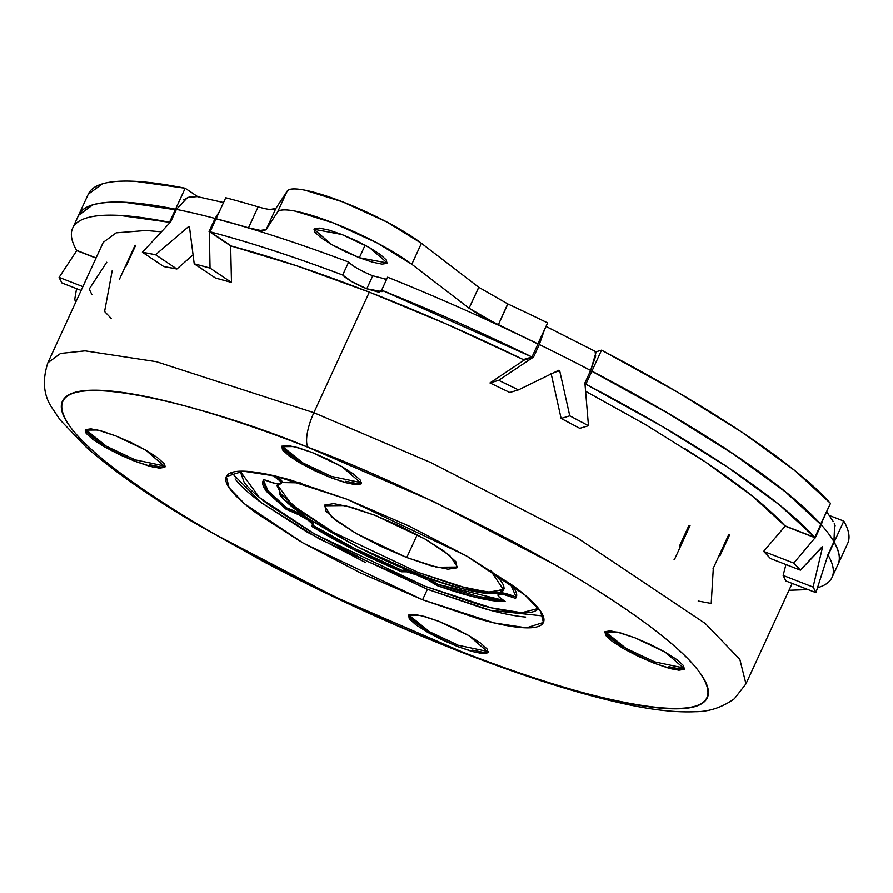 <?xml version="1.0" encoding="UTF-8"?>
<svg xmlns="http://www.w3.org/2000/svg" width="893" height="893" viewBox="0 0 893 893"><rect width="100%" height="100%" fill="white"/><g stroke="black" fill="none" stroke-linecap="round" stroke-linejoin="round"><path stroke-width="1.34" d="M382.126 291.397L381.635 290.18L387.607 277.198A417.924 75.447 24.7 0 1 537.932 344.028L531.971 356.999L523.32 359.6A384.191 69.364 -155.3 0 0 369.334 292.145L313.878 412.7A29.324 9.131 111.3 0 0 308.163 447.348C361.765 467.229 429.734 498.484 512.08 541.113C591.333 583.04 674.36 637.535 699.141 671.737C751.627 745.688 556.573 691.539 461.558 651.678L335.444 597.127L216.854 535.331C180.196 514.29 149.198 494.409 123.848 475.69C98.509 456.97 80.75 440.841 70.58 427.289C60.411 413.738 58.592 403.815 65.156 397.497C71.708 391.179 86.119 388.968 108.399 390.844C130.679 392.73 159.121 398.557 193.736 408.347C228.34 418.136 266.494 431.14 308.163 447.348L434.277 501.899L552.856 563.695C589.525 584.736 620.523 604.617 645.873 623.336C671.212 642.056 688.972 658.186 699.141 671.737C709.31 685.288 711.129 695.212 704.566 701.53C698.013 707.848 683.603 710.058 661.322 708.182C639.042 706.296 610.6 700.469 575.985 690.68C541.381 680.89 503.228 667.886 461.558 651.678A29.324 9.131 111.3 0 0 463.099 652.85A29.324 9.131 111.3 0 0 464.795 652.939A29.324 9.131 -68.7 0 1 463.099 652.85A29.324 9.131 -68.7 0 1 461.558 651.678C407.956 631.798 339.987 600.543 257.642 557.913C178.388 515.987 95.361 461.491 70.58 427.289C18.094 353.338 213.148 407.487 308.163 447.348A29.324 9.131 -68.7 0 1 313.878 412.7L156.364 361.698L85.081 350.86L60.59 353.449L47.876 362.77L60.59 353.449L85.081 350.86L156.364 361.698L313.878 412.7L369.334 292.145A384.191 69.364 -155.3 0 0 231.399 246.077L210.078 231.812A417.924 75.447 24.7 0 1 342.689 275.033L348.661 262.062C352.925 266.36 360.962 270.936 372.761 275.792L366.789 288.774C354.99 283.907 346.953 279.33 342.689 275.033L348.661 262.062A417.924 75.447 -155.3 0 0 216.05 218.841L210.078 231.812C249.538 242.193 293.741 256.592 342.689 275.033L351.853 281.686L366.789 288.774L379.034 292.257L381.635 290.18A417.924 75.447 24.7 0 1 531.971 356.999L537.932 344.028A417.924 75.447 -155.3 0 0 387.607 277.198L381.635 290.18L531.971 356.999L523.32 359.6L446.176 323.947L369.334 292.145L296.543 265.757L231.399 246.077L210.078 231.812L216.05 218.841A417.924 75.447 24.7 0 1 348.661 262.062M538.468 608.412L521.624 612.71L491.306 607.82L425.18 586.31L314.537 533.958L259.461 497.535L240.172 471.214L244.224 482.466L240.161 471.214L259.461 497.535L314.537 533.958L425.18 586.31L366.811 561.072L311.925 532.462L268.882 504.869C257.151 496.195 248.935 488.739 244.224 482.466C248.935 488.739 257.151 496.195 268.882 504.869L311.925 532.462L366.811 561.072L425.18 586.31L478.135 604.36L425.18 586.31L491.306 607.82L521.624 612.71L538.468 608.412L537.642 609.383C534.617 612.308 527.942 613.335 517.627 612.464C507.324 611.593 494.153 608.892 478.135 604.36C494.153 608.892 507.324 611.593 517.627 612.464C527.942 613.335 534.617 612.308 537.642 609.383L538.468 608.412M408.748 614.987L429.645 631.798L458.355 645.304L457.752 646.61L427.68 632.344L408.28 615.567L420.703 615.444L438.742 621.282L424.555 616.449L413.972 614.284L408.614 615.098L409.284 618.793L415.892 624.799L427.423 632.188L442.113 639.846L457.752 646.61L471.939 651.443L482.521 653.62L487.879 652.794L487.21 649.099L480.601 643.094L469.071 635.704L454.37 628.047L438.742 621.282L468.803 635.559L488.214 652.325L475.79 652.448L457.752 646.61L458.355 645.304L488.348 651.6M85.616 429.544L106.524 446.355L135.234 459.862L134.631 461.168L104.559 446.891L85.159 430.113L97.583 430.002L115.61 435.84L101.434 431.006L90.852 428.83L85.494 429.656L86.163 433.351L92.76 439.345L104.291 446.746L118.992 454.403L134.631 461.168L148.818 466.001L159.389 468.166L164.758 467.352L164.078 463.657L157.481 457.651L145.95 450.262L131.249 442.593L115.61 435.84L145.682 450.105L165.093 466.883L152.67 467.006L134.631 461.168L135.234 459.862L165.227 466.157M281.976 446.12L302.883 462.931L331.582 476.438L330.979 477.744L300.919 463.467L281.507 446.69L293.931 446.578L311.97 452.416L297.782 447.583L287.2 445.406L281.842 446.232L282.512 449.927L289.12 455.921L300.651 463.322L315.352 470.979L330.979 477.744L345.167 482.577L355.749 484.743L361.107 483.928L360.437 480.233L353.829 474.228L342.298 466.838L327.597 459.169L311.97 452.416L342.041 466.682L361.442 483.459L349.018 483.582L330.979 477.744L331.582 476.438L361.576 482.733M605.097 631.563L626.004 648.374L654.714 661.88L654.111 663.186L624.04 648.921L604.628 632.144L617.052 632.021L635.09 637.859L620.903 633.025L610.332 630.86L604.963 631.675L605.644 635.37L612.241 641.375L623.772 648.764L638.473 656.422L654.111 663.186L668.288 668.02L678.87 670.196L684.228 669.37L683.558 665.676L676.961 659.67L665.43 652.281L650.729 644.623L635.09 637.859L665.162 652.136L684.563 668.902L672.139 669.024L654.111 663.186L654.714 661.88L684.708 668.176M231.421 472.587L261.191 502.625L319.024 538.769L427.401 589.268L422.579 599.75L303.296 543.145L244.816 504.02L229.11 487.723L226.331 476.594L243.231 471.191L275.602 476.114L347.143 499.276L466.425 555.881L524.905 595.006L540.611 611.303L543.39 622.432L526.49 627.835L494.119 622.912L422.579 599.75L427.401 589.268L490.536 610.321L543.123 615.958M359.354 257.72L365.125 245.173L359.354 257.72L331.783 244.637L314.001 229.267L341.919 234.502L369.479 247.584L387.272 262.966L359.354 257.72L372.359 262.151L382.048 264.138L386.97 263.39L386.345 259.997L380.295 254.505L369.724 247.729L356.251 240.697L341.919 234.502L328.914 230.07L319.214 228.083L314.303 228.842L314.916 232.225L320.978 237.728L331.549 244.503L345.022 251.525L359.354 257.72M230.651 245.876L231.477 282.434A384.191 69.364 -155.3 0 0 215.514 278.058L194.216 263.803A417.924 75.447 24.7 0 1 210.045 268.101L209.342 231.622A417.924 75.447 -155.3 0 0 209.051 231.544L215.079 218.439A417.924 75.447 -155.3 0 0 176.423 209.386L170.396 222.491A417.924 75.447 -155.3 0 0 170.15 222.446L142.411 252.261A417.924 75.447 24.7 0 1 155.561 254.751L188.713 226.498A417.924 75.447 24.7 0 1 189.439 226.666L194.216 263.803L210.045 268.101L209.342 231.622L230.651 245.876L231.477 282.434L210.045 268.101L231.477 282.434L215.514 278.058L194.216 263.803L189.439 226.666L188.713 226.498L189.483 227.012L188.713 226.498L155.561 254.751L176.87 269.005A384.191 69.364 -155.3 0 0 163.832 266.594L142.411 252.261L163.832 266.594L176.87 269.005L155.561 254.751L142.411 252.261L170.15 222.446A417.924 75.447 24.7 0 1 170.396 222.491L176.423 209.386A417.924 75.447 24.7 0 1 215.079 218.439L209.051 231.544A417.924 75.447 24.7 0 1 209.342 231.622L230.651 245.876M192.977 254.974L176.87 269.005L192.977 254.974M385.006 279.286L386.624 279.319M125.88 266.616L135.524 245.653A384.191 69.364 24.7 0 1 135.1 245.195L119.439 279.263A384.191 69.364 -155.3 0 0 119.55 279.386M591.892 371.131A417.924 75.447 24.7 0 1 820.857 524.336L830.501 503.373A417.924 75.447 -155.3 0 0 601.525 350.168L591.892 371.131L601.525 350.168L595.765 351.898L601.525 350.168L677.754 392.273L743.411 433.183L795.194 470.857L830.501 503.373L820.578 524.236L785.55 491.82L733.767 454.146L668.109 413.236L591.892 371.131L590.072 371.678L591.892 371.131M847.624 543.513A417.924 75.447 -155.3 0 0 843.807 521.099L834.162 542.073A417.924 75.447 24.7 0 1 839.04 561.351M838.036 564.365L838.706 562.623C840.402 557.154 838.895 550.3 834.162 542.073L843.807 521.099L829.43 515.518L843.807 521.099C848.54 529.337 850.047 536.191 848.35 541.66M719.937 555.837L729.581 534.874A384.191 69.364 24.7 0 1 728.688 534.695L713.016 568.763A384.191 69.364 -155.3 0 0 713.273 568.819L711.208 603.445L698.181 601.022M507.715 303.91L498.238 324.952A417.924 75.447 24.7 0 1 537.999 343.894L547.632 322.931A417.924 75.447 -155.3 0 0 507.883 303.988L498.238 324.952L469.071 308.23L478.793 287.334M270.211 209.487L275.892 208.393L266.259 229.356C264.618 231.309 258.702 230.807 248.488 227.827L216.106 218.718A417.924 75.447 24.7 0 1 248.488 227.827L258.133 206.863A417.924 75.447 -155.3 0 0 225.75 197.744L216.106 218.718L225.75 197.744A417.924 75.447 24.7 0 1 258.133 206.863L258.2 206.886M547.632 322.931L537.787 343.95L481.695 316.435L469.071 308.23L411.796 264.272L421.44 243.309L478.715 287.267L507.883 303.988A417.924 75.447 24.7 0 1 547.632 322.931M78.796 214.833A417.924 75.447 24.7 0 1 175.53 209.208L185.175 188.244A417.924 75.447 -155.3 0 0 88.44 193.87M88.284 194.205L102.327 183.869C110.375 181.446 121.392 180.598 135.368 181.335L185.175 188.244L197.799 196.694L185.175 188.244L175.53 209.208L176.278 209.71L125.723 202.298C111.748 201.561 100.73 202.41 92.682 204.832L78.684 215.068L88.351 194.049M674.07 559.632A384.191 69.364 -155.3 0 0 674.371 559.71L690.032 525.642A384.191 69.364 24.7 0 1 688.994 525.363L679.361 546.337M275.892 208.393L287.178 191.124C288.841 188.523 294.768 188.211 304.948 190.176L342.767 201.896L386.937 222.044L421.44 243.309A80.649 14.556 -155.3 0 0 342.767 201.896A80.649 14.556 -155.3 0 0 287.178 191.124L277.533 212.099L266.259 229.356L275.892 208.393L287.178 191.124L277.533 212.099A80.649 14.556 24.7 0 1 333.134 222.859A80.649 14.556 24.7 0 1 411.796 264.272L421.44 243.309L478.715 287.267L469.071 308.23L411.796 264.272L377.292 243.008L333.134 222.859L295.315 211.15C285.124 209.174 279.196 209.487 277.533 212.099L266.259 229.356L260.611 230.45L248.488 227.827L258.133 206.863C268.346 209.833 274.263 210.346 275.892 208.393M837.924 564.61A417.924 75.447 -155.3 0 0 834.107 542.196L828.135 555.167A417.924 75.447 24.7 0 1 831.952 577.581A417.924 75.447 24.7 0 1 817.575 587.717L818.066 587.572C826.103 585.149 830.981 581.198 832.678 575.728C834.386 570.259 832.868 563.405 828.135 555.167L834.107 542.196C838.828 550.434 840.346 557.288 838.65 562.757M808.098 589.592L788.999 590.273M684.317 448.253A384.191 69.364 -155.3 0 1 784.869 525.787L814.829 537.441L820.79 524.47L785.494 491.943L733.711 454.28L668.053 413.37L591.825 371.265L590.016 371.801L591.825 371.265L585.864 384.236L585.027 384.481L585.864 384.236L662.081 426.341L727.739 467.251L779.522 504.925L814.829 537.441L820.79 524.47A417.924 75.447 -155.3 0 0 591.825 371.265L585.864 384.236A417.924 75.447 24.7 0 1 814.829 537.441L784.869 525.787L752.542 496.207L705.515 462.049L646.108 424.99L585.607 391.279M78.573 215.302L92.626 204.966C100.675 202.544 111.681 201.695 125.667 202.432L176.222 209.844L175.463 209.342L169.503 222.312L119.695 215.403C105.72 214.666 94.703 215.514 86.654 217.937C78.617 220.37 73.739 224.31 72.043 229.78C70.346 235.25 71.853 242.103 76.586 250.341L96.098 257.932L76.586 250.341A417.924 75.447 24.7 0 1 72.768 227.938A417.924 75.447 24.7 0 1 169.503 222.312L175.463 209.342A417.924 75.447 -155.3 0 0 78.729 214.967M161.309 231.812L145.994 230.494L116.168 232.85L103.264 242.338M822.989 519.704L815.242 537.899A417.924 75.447 24.7 0 0 815.119 537.765L785.17 526.122L763.638 551.383L793.754 563.092L763.638 551.383L770.447 558.516A384.191 69.364 -155.3 0 0 763.638 551.383L785.17 526.122L815.119 537.765L793.754 563.092L800.396 570.158L770.447 558.516L800.396 570.158L822.609 546.862L813.076 587.047L783.128 575.405L785.829 580.93L815.945 592.639L785.829 580.93A384.191 69.364 -155.3 0 0 783.128 575.405L785.929 564.532L783.128 575.405L813.076 587.047A417.924 75.447 24.7 0 1 815.945 592.639L827.978 554.899A417.924 75.447 -155.3 0 0 827.911 554.787L833.939 541.683A417.924 75.447 -155.3 0 0 821.27 524.794L815.242 537.899A417.924 75.447 -155.3 0 0 815.119 537.765L793.754 563.092A417.924 75.447 24.7 0 1 800.396 570.158L822.364 546.538A417.924 75.447 24.7 0 1 822.609 546.862L813.076 587.047L815.945 592.639L827.978 554.899A417.924 75.447 24.7 0 0 827.911 554.787L833.939 541.683L834.654 524.459M551.07 373.374L561.117 418.449L569.767 415.837L561.117 418.449L579.769 428.35L588.465 425.727L584.96 383.767A417.924 75.447 -155.3 0 0 584.602 383.577L590.63 370.472A417.924 75.447 -155.3 0 0 539.305 344.531L533.277 357.635A417.924 75.447 -155.3 0 0 532.909 357.457L498.651 380.329A417.924 75.447 24.7 0 1 518.442 389.895L558.717 370.282A417.924 75.447 24.7 0 1 559.688 370.774L569.767 415.837A417.924 75.447 24.7 0 1 588.465 425.727L579.769 428.35A384.191 69.364 -155.3 0 0 561.117 418.449L551.818 376.656M509.791 392.507A384.191 69.364 -155.3 0 0 489.956 382.952L524.258 360.058L532.909 357.457L498.651 380.329L489.956 382.952L524.258 360.058L532.909 357.457A417.924 75.447 24.7 0 1 533.277 357.635L539.305 344.531A417.924 75.447 24.7 0 1 590.63 370.472L584.602 383.577A417.924 75.447 24.7 0 1 584.96 383.767L588.465 425.727L569.767 415.837L559.688 370.774L554.52 372.336L559.688 370.774L558.717 370.282L518.442 389.895L509.791 392.507L518.442 389.895L498.651 380.329L489.956 382.952L509.791 392.507M524.794 359.901L525.184 359.042L524.794 359.901M313.878 412.7L430.995 462.641L576.487 537.329L705.247 623.47L739.828 659.358L745.956 683.848L739.828 659.358L705.247 623.47L576.487 537.329L430.995 462.641L313.878 412.7M76.072 301.454A417.924 75.447 24.7 0 1 74.644 299.869L76.575 288.662L74.644 299.869L76.474 300.584L74.644 299.869L76.072 301.454M61.974 282.992A417.924 75.447 24.7 0 1 59.105 277.388L76.742 250.62L96.009 258.11L76.742 250.62L59.105 277.388L82.893 286.642L59.105 277.388L61.974 282.992L81.14 290.437L61.974 282.992M422.579 599.75L478.849 618.927C495.861 623.738 509.847 626.607 520.809 627.533C531.759 628.46 538.847 627.366 542.073 624.263C545.299 621.16 544.406 616.282 539.405 609.618C534.405 602.954 525.676 595.017 513.207 585.819L467.474 556.484L409.161 526.1L347.143 499.276L290.872 480.099C273.861 475.288 259.874 472.419 248.913 471.493C237.962 470.566 230.874 471.66 227.648 474.763C224.422 477.867 225.315 482.745 230.316 489.409C235.317 496.073 244.046 504.009 256.514 513.207L302.247 542.542L360.56 572.926L422.579 599.75M679.473 668.879L668.89 666.714M624.52 647.537L612.844 640.058L606.247 634.063M356.352 483.437L345.77 481.271M301.399 462.094L289.723 454.615L283.114 448.61M159.992 466.86L149.421 464.695M105.039 445.518L93.363 438.039L86.766 432.033M483.124 652.303L472.542 650.137M428.171 630.96L416.495 623.481L409.887 617.487M106.758 262.375A384.191 69.364 -155.3 0 1 106.691 262.263L89.222 289.098L91.923 294.634M112.228 270.59L104.593 311.523L111.402 318.656M197.297 196.594L187.586 197.465L176.446 209.364M219.187 212.021L215.079 218.439L219.332 211.708M544.417 329.919L539.305 344.531L544.261 330.265M595.955 352.579L590.63 370.472L595.687 356.162L595.028 351.25M190.075 196.56L183.59 199.887M833.939 541.683L833.95 541.649A417.924 75.447 24.7 0 0 821.27 524.794L822.877 519.949M835.156 525.888L834.274 523.555M235.138 478.927C240.139 485.591 248.868 493.528 261.336 502.726L307.069 532.061L365.382 562.445M427.401 589.268L483.671 608.446C500.683 613.257 514.669 616.125 525.631 617.052M382.025 291.631L366.789 288.774L372.761 275.792L386.636 279.308M490.436 570.314L503.518 589.804L499.354 592.84C476.829 593.521 449.447 587.103 417.221 573.607L417.824 572.29L467.91 588.599L490.916 592.327L503.764 589.123M313.7 524.113A22.001 3.974 -155.3 0 0 308.208 518.52L308.107 518.453A22.001 3.974 -155.3 0 0 288.908 508.753L288.305 510.07A22.001 3.974 24.7 0 1 313.097 525.43A22.001 3.974 24.7 0 1 311.557 526.256L354.063 549.775L401.616 571.766L406.728 571.799L416.618 574.913A22.001 3.974 24.7 0 1 437.324 585.663L437.927 584.346A22.001 3.974 -155.3 0 0 417.221 573.607L416.618 574.913L428.071 580.104L437.324 585.663L477.442 597.752L505.148 601.547L498.986 596.859L498.461 594.258L503.741 594.515L513.241 597.551A22.001 3.974 24.7 0 1 515.451 598.433L516.054 597.127A22.001 3.974 -155.3 0 0 513.843 596.234L513.241 597.551L515.451 598.433C517.694 595.932 516.902 592.126 513.062 587.014L510.305 583.687L516.243 597.238L515.451 598.433L516.511 596.535M375.038 515.306L425.157 539.082L449.726 555.524L457.495 567.044L436.8 567.245L406.728 557.522L417.232 534.706L406.728 557.522L356.62 533.735L332.04 517.293L324.282 505.773L344.977 505.572L375.038 515.306L351.396 507.246L333.77 503.63L324.829 505.003L325.956 511.153L336.962 521.155L356.173 533.478L380.675 546.248L406.728 557.522L430.381 565.57L448.007 569.187L456.948 567.814L455.821 561.664L444.814 551.662L425.604 539.339L401.102 526.569L375.038 515.306M263.48 480.188L268.335 491.53L286.753 507.95L266.907 489.744M278.303 484.006L279.9 494.789C284.7 501.196 294.098 509.077 308.107 518.453L288.908 508.753A22.001 3.974 -155.3 0 0 286.753 507.95L286.151 509.256L299.222 514.982L308.308 520.306L312.874 524.481L311.557 526.256C338.235 542.431 368.251 557.612 401.616 571.766A22.001 3.974 24.7 0 1 416.618 574.913L417.221 573.607C436.945 581.276 454.135 586.824 468.814 590.262C483.481 593.7 493.662 594.559 499.354 592.84C505.047 591.121 505.483 587.058 500.672 580.651L490.581 570.415M300.249 482.856L281.775 482.443M281.239 482.588L281.139 480.066L276.819 476.505A22.001 3.974 -155.3 0 1 281.909 482.142M313.577 524.437L313.387 523.019L308.208 518.52L358.45 547.353L428.673 578.787L437.927 584.346L503.15 600.241L478.045 596.446L437.927 584.346L437.324 585.663C468.166 596.457 490.77 601.759 505.148 601.547A22.001 3.974 24.7 0 1 498.037 594.638A22.001 3.974 24.7 0 1 513.241 597.551L513.843 596.234L504.746 593.298L499.354 592.84L498.64 594.191M277.288 476.516L274.218 476.516L280.38 481.204L280.893 483.794L275.624 483.548L263.915 479.63C261.66 482.12 262.464 485.926 266.304 491.05L286.151 509.256L267.23 492.233L263.122 480.814L263.915 479.63A22.001 3.974 24.7 0 0 266.125 480.512A22.001 3.974 24.7 0 0 281.284 483.493A22.001 3.974 24.7 0 0 274.218 476.516M503.183 589.804L487.991 592.137L458.02 585.987L417.824 572.29L417.221 573.607L407.331 570.493L402.218 570.46L354.666 548.458L312.159 524.95C338.838 541.125 368.854 556.294 402.218 570.46L401.616 571.766L402.218 570.46A22.001 3.974 -155.3 0 1 417.221 573.607C387.071 562.847 350.726 544.484 308.208 518.52L283.327 498.785L277.042 485.636L278.348 484.006M513.843 596.234A22.001 3.974 -155.3 0 0 499.354 592.84M286.753 507.95L286.151 509.256A22.001 3.974 24.7 0 1 288.305 510.07L288.908 508.753M331.883 531.424L299.211 510.483L280.502 493.483M281.328 482.566L300.361 482.89M277.41 485.011L292.19 505.025L333.993 532.63L417.824 572.29M103.32 242.215L47.876 362.77C42.105 380.518 43.556 395.666 52.24 408.213L60.088 419.889L86.208 447.136C112.06 469.975 147.568 494.901 192.754 521.925L265.143 562.49C329.718 596.412 395.655 626.518 462.976 652.805C524.571 676.715 578.084 693.66 623.537 703.651C651.879 709.935 675.789 712.625 695.29 711.71C709.064 711.754 722.091 707.435 734.37 698.761L745.956 683.848L792.158 583.397M838.069 564.287L847.714 543.324M838.014 564.421L832.042 577.391M78.64 215.146L72.679 228.117M223.551 202.532L196.17 196.36M595.229 351.362L546.014 326.447M833.281 521.59L826.684 511.667M503.518 589.804L504.121 588.498M313.041 525.586L313.644 524.28M498.015 594.682L498.618 593.376M281.351 483.37L281.954 482.064M277.042 485.636L277.645 484.33"/></g></svg>
